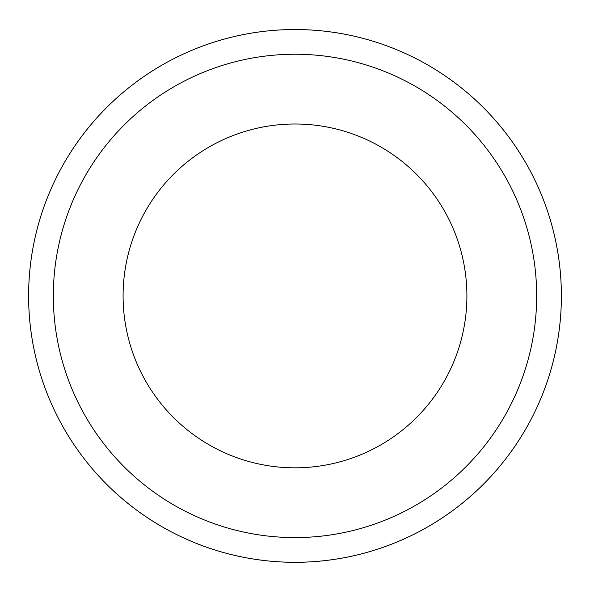 <?xml version="1.0" encoding="UTF-8"?>
<svg xmlns="http://www.w3.org/2000/svg" width="590" height="590" viewBox="0 0 590 590"><rect width="100%" height="100%" fill="white"/><g stroke="black" fill="none" stroke-linecap="round" stroke-linejoin="round"><path stroke-width="0.89" d="M114.276 100.204A266.392 266.392 0 0 1 554.851 237.261A266.392 266.392 0 0 1 215.866 550.286A266.392 266.392 0 0 1 114.276 100.204M114.283 100.212A266.378 266.378 0 0 0 99.297 476.632A266.378 266.378 0 0 0 475.717 491.618A266.378 266.378 0 0 0 490.703 115.205A266.378 266.378 0 0 0 114.283 100.212M458.954 473.468A241.679 241.679 0 0 0 366.788 65.151A241.679 241.679 0 0 0 59.258 349.125A241.679 241.679 0 0 0 458.954 473.468M411.628 422.211A171.911 171.911 0 0 0 346.065 131.762A171.911 171.911 0 0 0 127.307 333.763A171.911 171.911 0 0 0 411.628 422.211"/></g></svg>
